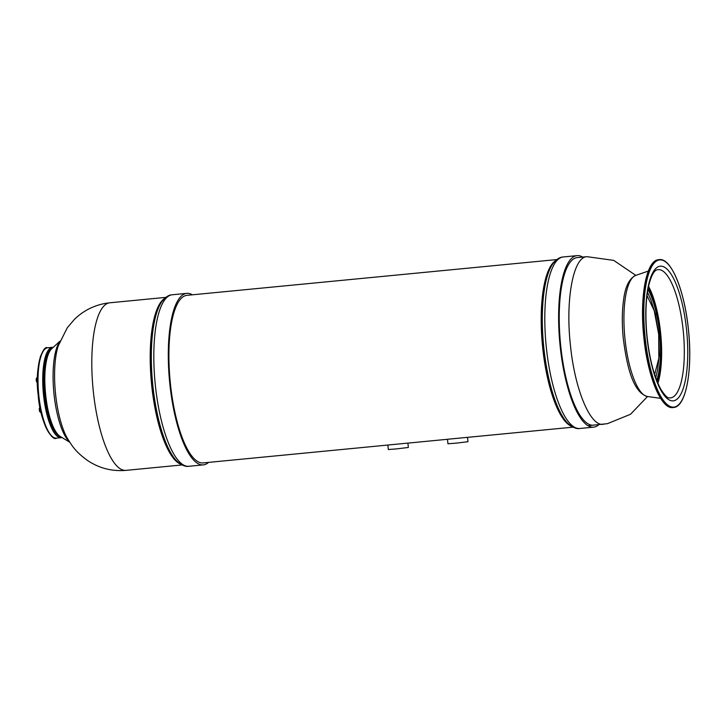 <?xml version="1.0" encoding="UTF-8"?>
<svg xmlns="http://www.w3.org/2000/svg" width="726" height="726" viewBox="0 0 726 726"><rect width="100%" height="100%" fill="white"/><g stroke="black" fill="none" stroke-linecap="round" stroke-linejoin="round"><path stroke-width="1.09" d="M657.166 381.549A56.12 16.644 84.5 0 0 648.146 288.222M656.703 380.379A54.468 16.154 84.5 0 0 647.919 289.456M647.002 295.6L654.235 310.737L658.682 334.305L658.836 358.29L654.634 374.534M598.877 424.656A86.158 25.555 84.5 0 1 594.213 427.079A86.158 25.555 -95.5 0 1 593.65 427.151A86.158 25.555 -95.5 0 1 560.018 344.805A86.158 25.555 -95.5 0 1 576.508 255.706A86.158 25.555 84.5 0 1 577.07 255.634A86.158 25.555 84.5 0 1 582.679 257.077M577.288 257.603A84.18 24.965 84.5 0 0 577.261 257.603A84.18 24.965 84.5 0 0 576.707 257.676A84.18 24.965 -95.5 0 0 560.599 344.732A84.18 24.965 -95.5 0 0 593.46 425.182A84.18 24.965 -95.5 0 0 594.013 425.109M388.31 444.993L407.458 443.141M447.933 439.23L467.081 437.379M203.688 462.843A84.18 24.965 -95.5 0 1 203.135 462.916A84.18 24.965 -95.5 0 1 170.274 382.457A84.18 24.965 -95.5 0 1 186.382 295.409A84.18 24.965 -95.5 0 1 186.936 295.337L556.842 259.572M208.562 462.389A86.158 25.555 84.5 0 1 203.888 464.812A86.158 25.555 -95.5 0 1 203.325 464.885A86.158 25.555 -95.5 0 1 169.693 382.538A86.158 25.555 -95.5 0 1 186.183 293.44A86.158 25.555 84.5 0 1 186.745 293.368A86.158 25.555 84.5 0 1 192.363 294.81M467.535 437.351L467.98 441.707L456.482 443.105L447.951 443.777L447.488 439.284L406.741 443.232M407.912 443.123L408.357 447.47L396.859 448.868L388.328 449.539L387.865 445.047L203.135 462.916M41.01 412.277L39.839 411.796L39.34 409.999L40.021 407.404L39.458 408.103A2.142 0.635 -95.5 0 1 39.567 407.885A2.142 0.635 -95.5 0 1 39.585 407.858L39.612 407.821M40.229 408.674L39.522 408.738M40.747 411.107L39.776 411.206M40.538 412.323L39.839 411.796A2.142 0.635 -95.5 0 1 39.34 409.999A2.142 0.635 -95.5 0 1 39.458 408.103M37.443 381.985L36.354 380.896L36.3 378.809L37.462 377.801M36.953 382.33L37.652 382.557M37.434 379.598L36.445 379.698M36.899 382.293L36.899 382.293A2.142 0.635 -95.5 0 1 36.354 380.896A2.142 0.635 -95.5 0 1 36.3 378.809A2.142 0.635 -95.5 0 1 36.509 378.237L36.781 377.865M40.257 357.237L40.647 356.112M40.275 357.01A2.142 0.635 -95.5 0 1 40.52 356.203A2.142 0.635 -95.5 0 1 40.565 356.148L40.52 356.203M657.91 383.328A59.378 17.615 84.5 0 0 648.536 286.334M635.731 275.399C629.197 278.548 625.131 286.843 623.543 300.283C622.01 311.508 621.901 324.068 623.226 337.971C626.892 366.966 633.09 392.421 647.438 396.514A60.993 18.086 -95.5 0 1 624.85 337.572A60.993 18.086 -95.5 0 1 635.731 275.399L648.336 271.079M670.942 397.83A64.423 19.112 -95.5 0 1 669.172 397.857C667.475 398.202 664.671 395.289 660.751 389.127C653.863 376.213 649.216 357.882 646.821 334.123C645.278 316.164 645.75 300.718 648.227 287.786C651.739 271.769 656.059 269.936 656.803 269.927A64.423 19.112 -95.5 0 1 657.702 269.691A64.423 19.112 84.5 0 1 683.202 330.493A64.423 19.112 84.5 0 1 670.942 397.83M673.719 400.788A67.645 20.065 -95.5 0 1 646.948 336.955A67.645 20.065 -95.5 0 1 659.816 266.251A67.645 20.065 84.5 0 1 686.587 330.094A67.645 20.065 84.5 0 1 673.719 400.788M674.372 407.059A73.943 21.934 -95.5 0 1 645.096 337.272A73.943 21.934 -95.5 0 1 659.172 259.981A73.943 21.934 84.5 0 1 688.439 329.776A73.943 21.934 84.5 0 1 674.372 407.059M665.651 404.4A73.943 21.934 -95.5 0 1 643.681 335.757A73.943 21.934 -95.5 0 1 652.093 264.164M674.091 407.422A74.279 22.034 -95.5 0 1 673.601 407.486A74.279 22.034 -95.5 0 1 644.606 336.492A74.279 22.034 -95.5 0 1 658.818 259.69A74.279 22.034 84.5 0 1 659.308 259.618C671.305 257.639 684.863 291.516 688.547 330.684C692.658 369.734 686.124 406.179 674.109 407.413L672.975 407.549A74.279 22.034 -95.5 0 1 643.98 336.555A74.279 22.034 -95.5 0 1 658.192 259.745A74.279 22.034 84.5 0 1 658.682 259.681L659.308 259.618M603.705 424.175C590.637 427.605 574.665 389.517 570.382 344.723C565.418 300.047 573.104 257.866 586.399 256.741L577.224 257.603M593.65 427.151L579.838 428.485A86.158 25.555 -95.5 0 1 546.197 346.139A86.158 25.555 -95.5 0 1 562.686 257.04A86.158 25.555 84.5 0 1 563.258 256.968L577.07 255.634M568.685 424.129A84.906 25.183 -95.5 0 1 568.639 424.093A84.906 25.183 -95.5 0 1 543.592 345.431A84.906 25.183 -95.5 0 1 553.112 263.429C556.452 259.4 559.555 257.285 562.396 257.086L563.258 256.968M568.522 423.984A84.661 25.111 -95.5 0 1 568.413 423.884A84.661 25.111 -95.5 0 1 543.438 345.449A84.661 25.111 -95.5 0 1 552.922 263.674A84.661 25.111 -95.5 0 1 553.012 263.556M571.534 426.316A84.18 24.965 -95.5 0 1 542.467 345.54A84.18 24.965 -95.5 0 1 555.526 260.688M203.325 464.885L188.851 466.283A86.158 25.555 -95.5 0 1 155.21 383.936A86.158 25.555 -95.5 0 1 171.699 294.838A86.158 25.555 84.5 0 1 172.262 294.765L186.745 293.368M177.698 461.927A84.906 25.183 -95.5 0 1 177.652 461.89A84.906 25.183 -95.5 0 1 152.605 383.228A84.906 25.183 -95.5 0 1 162.125 301.226C165.464 297.197 168.559 295.083 171.409 294.874L172.262 294.765M177.534 461.781A84.661 25.111 -95.5 0 1 177.425 461.682A84.661 25.111 -95.5 0 1 152.451 383.237A84.661 25.111 -95.5 0 1 161.934 301.471A84.661 25.111 -95.5 0 1 162.025 301.354M180.547 464.105A84.18 24.965 -95.5 0 1 151.48 383.337A84.18 24.965 -95.5 0 1 164.539 298.486M182.054 464.949L126.025 470.366A84.18 24.965 -95.5 0 1 93.164 389.916A84.18 24.965 -95.5 0 1 109.272 302.86A84.18 24.965 84.5 0 1 109.826 302.787L165.855 297.37M126.025 470.366C112.14 471.528 99.417 468.315 87.882 460.72C75.667 451.98 72.246 446.209 67.173 437.996A55.739 16.535 -95.5 0 1 58.261 345.83L67.228 327.853L74.361 319.44C83.063 310.937 93.445 305.582 105.515 303.368L109.826 302.787M69.496 441.853A52.998 15.718 -95.5 0 1 53.878 392.766A52.998 15.718 -95.5 0 1 59.804 341.61M69.76 442.252L60.14 436.38A45.094 13.377 -95.5 0 1 45.484 393.583A45.094 13.377 -95.5 0 1 51.673 348.761L59.986 341.166M54.232 428.875A44.549 13.213 -95.5 0 1 47.308 357.265M60.657 436.698A44.567 13.222 -95.5 0 1 44.431 393.683A44.567 13.222 -95.5 0 1 52.118 348.353M47.734 347.763A45.393 13.467 84.5 0 0 47.435 347.799A45.393 13.467 -95.5 0 0 38.75 394.744A45.393 13.467 -95.5 0 0 56.465 438.123C52.299 441.862 39.957 422.069 38.16 394.735C34.313 367.147 43.251 344.75 47.381 347.808L52.435 347.309A45.393 13.467 84.5 0 0 52.145 347.346A45.393 13.467 -95.5 0 0 43.451 394.282A45.393 13.467 -95.5 0 0 61.175 437.669L61.991 437.515M61.474 437.624A45.393 13.467 -95.5 0 1 61.175 437.669L56.465 438.123M51.691 435.918A44.567 13.222 -95.5 0 1 38.16 394.291A44.567 13.222 -95.5 0 1 43.469 350.839M647.438 396.514L660.633 398.338M672.975 407.549C660.978 409.528 647.42 375.651 643.735 336.483C639.624 297.442 646.158 260.988 658.173 259.754L658.682 259.681M647.528 396.523L630.495 414.283L607.453 423.666L588.033 425.708M655.75 377.819L657.611 369.779L659.29 354.842L658.727 334.187L655.315 313.922L650.805 299.611L647.465 292.151M635.813 275.372L613.697 260.38L586.953 256.668M579.838 428.485C576.771 429.111 573.041 427.641 568.639 424.093L568.413 423.884M466.355 437.469L573.041 427.16M188.851 466.283C185.783 466.909 182.054 465.439 177.652 461.89L177.425 461.682M60.14 436.38C45.575 429.738 38.641 358.072 51.673 348.761M52.435 347.309L53.27 347.3"/></g></svg>
